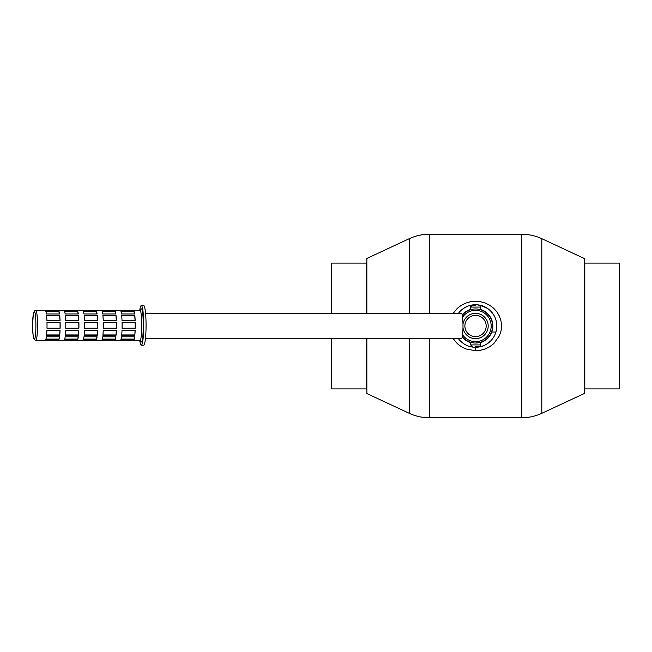 <?xml version="1.0" encoding="UTF-8"?>
<svg xmlns="http://www.w3.org/2000/svg" width="652" height="652" viewBox="0 0 652 652"><rect width="100%" height="100%" fill="white"/><g stroke="black" fill="none" stroke-linecap="round" stroke-linejoin="round"><path stroke-width="0.98" d="M480.312 309.659L480.41 307.084L470.662 307.084L470.662 309.684M472.439 342.74L470.662 342.316L470.662 344.916L480.41 344.916L480.41 342.316L475.536 343.025A17.025 17.025 0 0 0 492.562 326A17.025 17.025 0 0 0 462.276 315.315M480.41 344.916A1.891 1.891 0 0 1 478.519 346.807L475.536 346.807M475.536 305.193L472.553 305.193L475.536 305.193M480.41 307.084A1.891 1.891 0 0 0 478.519 305.193M141.305 305.568L143.652 305.568A19.813 2.412 90 0 1 146.064 325.389A19.813 2.412 90 0 1 143.652 345.201L141.305 345.201A19.813 2.412 90 0 0 143.717 325.389A19.813 2.412 90 0 0 141.305 305.568A19.813 2.412 -90 0 0 139.74 310.295M139.74 340.474A19.813 2.412 -90 0 0 141.305 345.201M57.971 310.564A15.086 1.842 90 0 1 58.321 310.295A15.086 1.842 90 0 1 58.664 310.564L45.526 310.564A15.086 1.842 90 0 0 45.175 310.295L35.681 310.295C38.052 309.366 38.052 341.403 35.681 340.474L45.175 340.474A15.086 1.842 90 0 0 45.526 340.205L58.664 340.205A15.086 1.842 90 0 1 58.321 340.474A15.086 1.842 90 0 1 57.971 340.205M76.749 310.564A15.086 1.842 90 0 1 77.099 310.295A15.086 1.842 90 0 1 77.441 310.564L64.295 310.564A15.086 1.842 90 0 0 63.953 310.295L58.321 310.295M95.526 310.564A15.086 1.842 90 0 1 95.877 310.295A15.086 1.842 90 0 1 96.219 310.564L83.073 310.564A15.086 1.842 90 0 0 82.731 310.295L77.099 310.295M114.304 310.564A15.086 1.842 90 0 1 114.654 310.295A15.086 1.842 90 0 1 114.996 310.564L101.851 310.564A15.086 1.842 90 0 0 101.508 310.295L95.877 310.295M133.081 310.564A15.086 1.842 90 0 1 133.424 310.295A15.086 1.842 90 0 1 133.774 310.564L120.628 310.564A15.086 1.842 90 0 0 120.286 310.295L114.654 310.295M139.927 310.303L133.424 310.295M114.304 340.205A15.086 1.842 90 0 0 114.654 340.474A15.086 1.842 90 0 0 114.996 340.205L101.851 340.205A15.086 1.842 90 0 1 101.508 340.474L95.877 340.474A15.086 1.842 90 0 1 95.526 340.205M95.877 340.474A15.086 1.842 90 0 0 96.219 340.205L83.073 340.205A15.086 1.842 90 0 1 82.731 340.474L77.099 340.474A15.086 1.842 90 0 1 76.749 340.205M77.099 340.474A15.086 1.842 90 0 0 77.441 340.205L64.295 340.205A15.086 1.842 90 0 1 63.953 340.474L58.321 340.474M133.081 340.205A15.086 1.842 90 0 0 133.424 340.474A15.086 1.842 90 0 0 133.774 340.205L120.628 340.205A15.086 1.842 90 0 1 120.286 340.474L114.654 340.474M134.035 311.134A15.086 1.842 90 0 1 134.63 313.971L121.484 313.971A15.086 1.842 90 0 0 120.889 311.134L134.035 311.134L133.994 311.68L121.052 311.68M115.257 311.134A15.086 1.842 90 0 1 115.852 313.971L102.706 313.971A15.086 1.842 90 0 0 102.111 311.134L115.257 311.134L115.217 311.68L102.274 311.68M96.48 311.134A15.086 1.842 90 0 1 97.075 313.971L83.929 313.971A15.086 1.842 90 0 0 83.334 311.134L96.48 311.134L96.439 311.68L83.497 311.68M77.702 311.134A15.086 1.842 90 0 1 78.297 313.971L65.159 313.971A15.086 1.842 90 0 0 64.556 311.134L77.702 311.134L77.661 311.68L64.719 311.68M58.924 311.134A15.086 1.842 90 0 1 59.519 313.971L46.382 313.971A15.086 1.842 90 0 0 45.779 311.134L58.924 311.134L58.884 311.68L45.942 311.68M134.817 315.519A15.086 1.842 90 0 1 135.168 320.434L122.022 320.434A15.086 1.842 90 0 0 121.671 315.519L134.817 315.519L121.704 315.837M116.04 315.519A15.086 1.842 90 0 1 116.39 320.434L103.244 320.434A15.086 1.842 90 0 0 102.902 315.519L116.04 315.519L102.926 315.837M97.262 315.519A15.086 1.842 90 0 1 97.613 320.434L84.467 320.434A15.086 1.842 90 0 0 84.124 315.519L97.262 315.519L84.157 315.837M78.484 315.519A15.086 1.842 90 0 1 78.835 320.434L65.689 320.434A15.086 1.842 90 0 0 65.347 315.519L78.484 315.519L65.379 315.837M59.715 315.519A15.086 1.842 90 0 1 60.057 320.434L46.911 320.434A15.086 1.842 90 0 0 46.569 315.519L59.715 315.519L46.602 315.837M135.233 322.544A15.086 1.842 90 0 1 135.233 328.225L122.087 328.225A15.086 1.842 90 0 0 122.087 322.544L135.233 322.544M116.455 322.544A15.086 1.842 90 0 1 116.455 328.225L103.309 328.225A15.086 1.842 90 0 0 103.309 322.544L116.455 322.544M97.678 322.544A15.086 1.842 90 0 1 97.678 328.225L84.532 328.225A15.086 1.842 90 0 0 84.532 322.544L97.678 322.544M78.9 322.544A15.086 1.842 90 0 1 78.9 328.225L65.762 328.225A15.086 1.842 90 0 0 65.762 322.544L78.9 322.544M60.123 322.544A15.086 1.842 90 0 1 60.123 328.225L46.985 328.225A15.086 1.842 90 0 0 46.985 322.544L60.123 322.544M134.817 335.25L121.671 335.25A15.086 1.842 90 0 0 122.022 330.336L135.168 330.336A15.086 1.842 90 0 1 134.817 335.25L135.078 330.336M116.04 335.25L102.902 335.25A15.086 1.842 90 0 0 103.244 330.336L116.39 330.336A15.086 1.842 90 0 1 116.04 335.25L116.3 330.336M97.262 335.25L84.124 335.25A15.086 1.842 90 0 0 84.467 330.336L97.613 330.336A15.086 1.842 90 0 1 97.262 335.25L97.523 330.336M78.484 335.25L65.347 335.25A15.086 1.842 90 0 0 65.689 330.336L78.835 330.336A15.086 1.842 90 0 1 78.484 335.25L78.745 330.336M59.715 335.25L46.569 335.25A15.086 1.842 90 0 0 46.911 330.336L60.057 330.336A15.086 1.842 90 0 1 59.715 335.25L59.968 330.336M134.035 339.635L120.889 339.635A15.086 1.842 90 0 0 121.484 336.799L134.63 336.799A15.086 1.842 90 0 1 134.035 339.635L134.475 336.799M115.257 339.635L102.111 339.635A15.086 1.842 90 0 0 102.706 336.799L115.852 336.799A15.086 1.842 90 0 1 115.257 339.635L115.697 336.799M96.48 339.635L83.334 339.635A15.086 1.842 90 0 0 83.929 336.799L97.075 336.799A15.086 1.842 90 0 1 96.48 339.635L96.92 336.799M77.702 339.635L64.556 339.635A15.086 1.842 90 0 0 65.159 336.799L78.297 336.799A15.086 1.842 90 0 1 77.702 339.635L78.142 336.799M58.924 339.635L45.779 339.635A15.086 1.842 90 0 0 46.382 336.799L59.519 336.799A15.086 1.842 90 0 1 58.924 339.635L59.373 336.799M45.942 339.089L58.884 339.089M64.719 339.089L77.661 339.089M83.497 339.089L96.439 339.089M102.274 339.089L115.217 339.089M121.052 339.089L133.994 339.089M46.602 334.941L59.642 334.941M65.379 334.941L78.419 334.941M84.157 334.941L97.197 334.941M102.926 334.941L115.975 334.941M121.704 334.941L134.752 334.941M60.049 328.225L60.049 322.544M78.827 328.225L78.827 322.544M97.604 328.225L97.604 322.544M116.382 328.225L116.382 322.544M135.16 328.225L135.16 322.544M59.968 320.434L59.642 315.837M78.745 320.434L78.419 315.837M97.523 320.434L97.197 315.837M116.3 320.434L115.975 315.837M135.078 320.434L134.752 315.837M59.373 313.971L58.884 311.68M78.142 313.971L77.661 311.68M96.92 313.971L96.439 311.68M115.697 313.971L115.217 311.68M134.475 313.971L133.994 311.68M145.567 313.327L461.453 313.327A12.673 1.548 90 0 1 462.993 326A12.673 1.548 90 0 1 461.453 338.673L145.445 338.673M472.822 342.805L473.662 342.919M473.662 309.081L472.822 309.195M479.587 309.464L478.984 309.325M478.242 309.195L477.411 309.081M476.49 308.999L475.716 308.975M462.561 334.761A15.656 15.656 0 0 0 491.192 326A15.656 15.656 0 0 0 462.561 317.239M462.276 336.685A17.025 17.025 0 0 0 475.536 343.025M584.216 389.92L584.803 388.902L584.803 263.098L584.216 263.098L619.4 263.098L619.4 388.902L584.216 388.902M458.437 338.673A21.28 21.28 0 0 0 495.936 332.055A21.28 21.28 0 0 0 470.524 305.315L470.524 309.431A17.311 17.311 0 0 0 462.211 314.957M495.936 332.055L491.755 332.055A17.311 17.311 0 0 0 480.41 309.39M462.211 337.043A17.311 17.311 0 0 0 470.662 342.61M480.41 342.61A17.311 17.311 0 0 0 480.548 342.569L480.548 346.685M458.437 313.327A21.28 21.28 0 0 1 470.524 305.315M491.755 332.055A17.311 17.311 0 0 1 480.548 342.569M541.796 413.319L541.796 238.681L584.216 258.461L584.216 393.539L541.796 413.319C535.455 416.253 528.788 417.736 521.804 417.753L521.804 234.247L429.269 234.247L429.269 313.327M366.856 338.673L366.856 393.539L409.277 413.319L409.277 338.673M409.277 313.327L409.277 238.681L366.856 258.461L366.856 313.327M366.269 313.327L366.269 263.098L366.856 262.08M366.269 338.673L366.269 388.902L366.856 388.902L366.269 388.902L366.856 389.92M479.742 346.864L483.719 345.642M487.394 343.669L490.597 341.037M495.194 334.158L496.408 330.173M496.718 323.905L496.4 321.819M493.214 314.15L490.589 310.955M487.37 308.315L479.701 305.128M475.52 304.72L471.355 305.128M467.354 306.358L463.694 308.315M460.475 341.037L463.67 343.669M453.197 338.673L457.362 343.694L461.282 346.693L465.74 348.918L475.536 350.735L480.54 350.271L485.316 348.918L489.774 346.701L493.703 343.702L499.473 335.682L501.021 330.955L501.551 325.984L501.021 321.037L499.465 316.301L496.979 311.998L493.711 308.298L489.758 305.283L485.3 303.074L480.508 301.721L475.52 301.265L470.565 301.721L465.756 303.082L461.323 305.283L457.378 308.29L453.197 313.327M331.672 338.673L331.672 388.902L366.856 388.902M366.856 263.098L331.672 263.098L331.672 313.327M140.547 340.678A16.504 2.013 -90 0 0 141.305 341.892C143.896 342.911 143.896 307.858 141.305 308.877L141.305 308.877A16.504 2.013 -90 0 0 140.547 310.099M140.4 339.904L140.718 340.833L139.895 340.474C142.266 341.403 142.266 309.366 139.895 310.295L140.718 309.936L140.4 310.865M34.295 339.048L34.279 339.056A13.668 1.663 90 0 1 32.608 325.389A13.668 1.663 90 0 1 34.279 311.713C36.422 310.874 36.422 339.896 34.279 339.056M475.536 315.348A10.652 10.652 0 0 0 466.31 331.322A10.652 10.652 0 0 0 484.754 331.322A10.652 10.652 0 0 0 475.536 315.348M462.985 327.597A12.657 12.657 0 0 0 475.536 338.657A12.657 12.657 0 0 0 488.193 326A12.657 12.657 0 0 0 475.536 313.343A12.657 12.657 0 0 0 462.985 324.403M429.269 338.673L429.269 417.753L521.804 417.753M475.536 350.735L475.536 347.28M470.662 307.084L472.553 305.193M470.662 344.916L472.553 346.807M133.424 340.474L139.895 340.474M35.681 310.295L34.303 311.012L33.285 314.231L32.6 325.161C32.95 334.688 33.358 339.244 33.822 338.836L35.681 340.474M429.269 234.247C422.284 234.264 415.617 235.747 409.277 238.681M429.269 417.753C422.284 417.736 415.617 416.253 409.277 413.319M541.796 238.681C535.455 235.747 528.788 234.264 521.804 234.247M584.803 263.098L584.216 262.08"/></g></svg>
